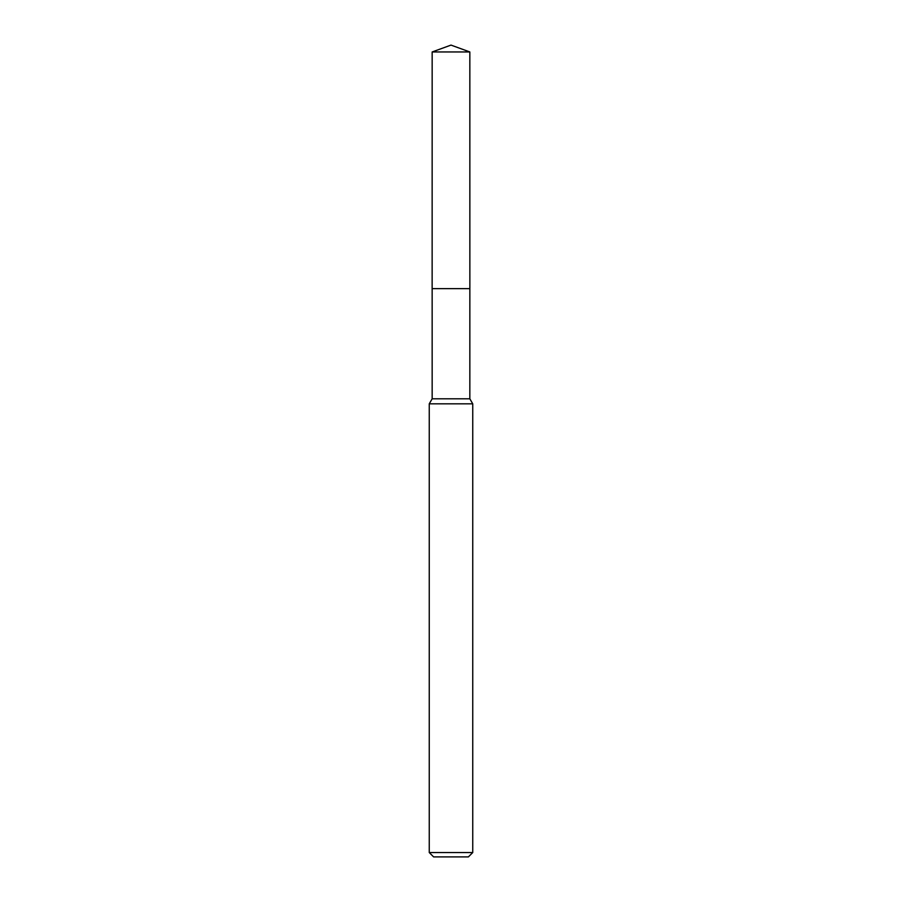 <?xml version="1.0" encoding="UTF-8"?>
<svg xmlns="http://www.w3.org/2000/svg" width="902" height="902" viewBox="0 0 902 902"><rect width="100%" height="100%" fill="white"/><g stroke="black" fill="none" stroke-linecap="round" stroke-linejoin="round"><path stroke-width="1.35" d="M469.841 398.808L432.159 398.808L432.148 288.64L469.852 288.64L469.841 398.808L472.749 403.825L472.749 852.548L429.251 852.548L433.603 856.9L468.397 856.9L472.749 852.548M432.159 398.808L429.251 403.825L472.749 403.825M451 45.1L469.841 51.955L469.863 288.64L432.137 288.64L432.159 51.955L451 45.1M432.159 51.955L469.841 51.955M429.251 403.825L429.251 852.548"/></g></svg>
